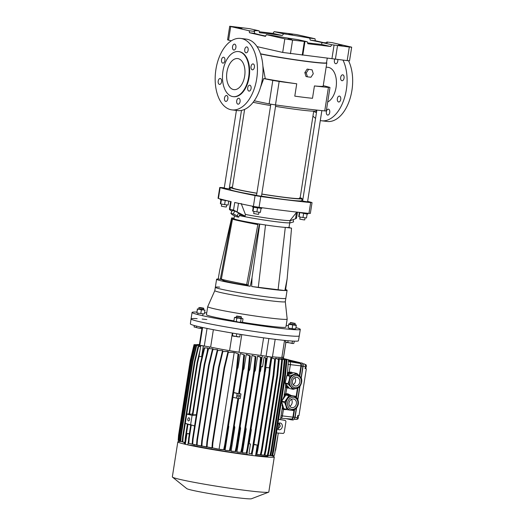 <?xml version="1.0" encoding="UTF-8"?>
<svg xmlns="http://www.w3.org/2000/svg" width="525" height="525" viewBox="0 0 525 525"><rect width="100%" height="100%" fill="white"/><g stroke="black" fill="none" stroke-linecap="round" stroke-linejoin="round"><path stroke-width="0.79" d="M226.688 204.862L226.354 206.981L225.297 206.916L221.406 206.207L221.74 204.094M252.623 206.24L252.512 206.929L254.999 207.519L261.791 208.379L261.896 207.716M299.493 197.938A34.269 1.654 -171.1 0 1 300.064 198.345A34.269 1.654 -171.1 0 1 285.633 197.452A34.269 1.654 -171.1 0 1 261.824 194.02M256.882 193.2A34.269 1.654 -171.1 0 1 232.345 187.747L244.617 109.39M278.027 221.957A27.858 1.345 -171.1 0 1 239.413 215.565A27.858 1.345 -171.1 0 0 278.027 221.957A27.858 1.345 -171.1 0 0 289.761 222.679A27.858 1.345 -171.1 0 1 278.027 221.957M296.815 212.093L290.108 220.402A27.858 1.345 -171.1 0 1 278.394 219.64A27.858 1.345 -171.1 0 1 245.398 214.43L241.165 203.464M239.859 214.613L245.136 216.129L245.398 214.43M300.156 197.774A36.304 1.752 -171.1 0 1 302.072 198.66A36.304 1.752 -171.1 0 1 286.788 197.715A36.304 1.752 -171.1 0 1 261.804 194.119M256.863 193.298A36.304 1.752 -171.1 0 1 230.337 187.432A36.304 1.752 -171.1 0 1 232.437 187.169M302.072 198.66L301.757 200.668A36.304 1.752 -171.1 0 1 286.473 199.723A36.304 1.752 -171.1 0 1 261.489 196.127M256.554 195.307A36.304 1.752 -171.1 0 1 230.022 189.433L230.337 187.432M229.182 188.934L224.234 188.16M261.47 196.258L256.522 195.484M307.565 201.863L302.617 201.088M245.136 216.129L233.54 210.085A122.056 18.637 -154.7 0 0 229.943 209.272L231.138 201.659A129.885 6.28 -171.1 0 1 218.433 198.457L218.052 198.299L219.745 187.491L220.126 187.648L218.433 198.457M301.875 199.946A129.885 6.28 -171.1 0 1 302.761 200.156M307.637 201.37A129.885 6.28 -171.1 0 1 311.66 202.46L310.656 202.584A129.885 6.28 -171.1 0 1 260.767 196.521L259.074 207.329L253.385 206.391A129.885 6.28 -171.1 0 1 234.734 202.473L233.54 210.085M219.745 187.491L221.123 187.523A129.885 6.28 -171.1 0 1 224.28 187.845M229.268 188.377A129.885 6.28 -171.1 0 1 230.173 188.475M253.385 206.391L255.078 195.582A129.885 6.28 -171.1 0 1 220.126 187.648M255.078 195.582L260.767 196.521M312.04 202.617L310.347 213.426L308.963 213.393A129.885 6.28 -171.1 0 1 259.074 207.329M296.067 217.685C296.842 217.934 296.658 218.288 295.529 218.748L290.056 220.776M230.613 201.534L229.399 209.311L229.943 209.272C229.156 209.14 229.235 209.403 230.186 210.066L231.906 211.214M238.645 217.186L240.03 214.246L238.606 212.914L234.721 211.017L232.26 210.459L230.875 213.399L232.299 214.732L236.191 216.628L238.645 217.186L237.221 215.847L238.606 212.914M237.221 215.847L233.33 213.957L234.721 211.017M233.33 213.957L230.875 213.399M258.976 212.192L258.648 214.312L257.591 214.246L253.7 213.537L254.028 211.424M228.736 201.095L228.119 205.039L224.608 204.612L225.232 200.609M224.608 204.612L220.723 203.917L221.347 199.927M220.723 203.917L220.349 203.641L220.946 199.835M293.219 219.607L293.534 221.911L290.003 222.974L289.866 221.983M307.125 213.983L306.502 217.967L302.991 217.54L303.614 213.544M302.991 217.54L299.106 216.845L299.729 212.855M299.106 216.845L298.732 216.569L299.329 212.763M295.942 327.626A54.771 2.645 -171.1 0 1 300.293 329.378A54.771 2.645 -171.1 0 1 277.233 327.954A54.771 2.645 -171.1 0 1 221.018 319.351A54.771 2.645 -171.1 0 1 192.071 312.434A54.771 2.645 -171.1 0 1 196.75 312.093M204.56 312.69A54.771 2.645 -171.1 0 1 206.725 312.907M300.293 329.378L299.276 335.869A54.771 2.645 -171.1 0 1 276.216 334.438A54.771 2.645 -171.1 0 1 220.008 325.835A54.771 2.645 -171.1 0 1 191.054 318.918L192.071 312.434M285.62 289.551A35.68 1.726 -171.1 0 1 287.09 290.292L285.305 301.685A35.68 1.726 -171.1 0 1 285.305 301.685L287.175 319.075A40.215 1.942 -171.1 0 1 287.175 319.102A40.215 1.942 -171.1 0 1 270.237 318.052A40.215 1.942 -171.1 0 1 214.896 308.923A40.215 1.942 -171.1 0 1 207.71 306.652A40.215 1.942 -171.1 0 1 207.716 306.633L214.81 290.633M287.175 319.102L285.915 327.127A40.215 1.942 -171.1 0 1 268.984 326.084A40.215 1.942 -171.1 0 1 242.393 322.278M233.927 320.867A40.215 1.942 -171.1 0 1 206.45 314.685L207.71 306.652M285.305 301.685A35.68 1.726 -171.1 0 1 270.283 300.753A35.68 1.726 -171.1 0 1 221.189 292.655A35.68 1.726 -171.1 0 1 214.81 290.647L215.335 287.28A35.68 1.726 -171.1 0 1 219.634 287.129M270.808 297.393A35.68 1.726 -171.1 0 1 234.196 291.788A35.68 1.726 -171.1 0 1 215.335 287.28A35.68 1.726 -171.1 0 0 234.196 291.788A35.68 1.726 -171.1 0 0 270.808 297.393A35.68 1.726 -171.1 0 0 285.836 298.325A35.68 1.726 -171.1 0 1 270.808 297.393M286.197 325.356A54.771 2.645 -171.1 0 1 288.323 325.808M291.657 39.585L288.008 38.916L291.657 39.585M342.057 45.708L338.408 45.045L342.057 45.708M292.379 34.433L288.73 33.771L292.379 34.433M241.979 28.311L238.33 27.648L241.979 28.311M254.566 31.415L249.165 30.758L249.493 32.747L254.513 33.357L254.566 31.415A37.242 1.798 -171.1 0 1 253.89 30.949A37.242 1.798 -171.1 0 1 259.133 30.844L259.455 32.74A37.242 1.798 -171.1 0 1 269.286 33.771A37.242 1.798 -171.1 0 1 282.247 35.51L283.677 33.823A37.242 1.798 -171.1 0 1 309.612 38.102L310.314 40.143A37.242 1.798 -171.1 0 1 322.225 42.617M326.603 42.715L326.812 42.007A37.242 1.798 -171.1 0 1 327.482 42.472A37.242 1.798 -171.1 0 1 322.245 42.578L321.339 44.382A37.242 1.798 -171.1 0 1 311.509 43.352A37.242 1.798 -171.1 0 1 307.571 42.853M260.518 53.793A39.434 1.903 8.9 0 0 309.921 61.701A39.434 1.903 8.9 0 0 326.53 62.731L327.265 58.039M309.612 38.102L315.013 38.758L315.335 40.753L323.827 42.676M310.314 40.143L315.335 40.753M351.671 47.165L349.545 60.756L347.176 60.611L349.302 47.02L351.671 47.165L332.207 42.663L326.812 42.007M349.302 47.02L331.793 44.743L330.625 46.489L307.834 43.719L307.243 41.757L297.695 39.592A37.242 1.798 -171.1 0 1 271.76 35.313L266.365 34.657L265.46 36.369L249.493 32.747M330.625 46.489L321.339 44.382M331.793 44.743L322.245 42.578M283.677 33.823L274.129 31.658L272.961 33.403L282.247 35.51M259.133 30.844L249.585 28.672L229.701 26.25L230.711 26.565L228.578 40.156L227.574 39.841L229.701 26.25M274.129 31.658L296.553 34.571L315.013 38.758M249.165 30.758L230.711 26.565M347.176 60.611L282.693 52.434L284.819 38.843L266.365 34.657M284.819 38.843L292.576 40.123L290.443 53.714M307.243 41.757L292.576 40.123M265.63 36.041A37.242 1.798 -171.1 0 1 254.513 33.357M272.961 33.403L259.284 31.743M282.693 52.434L257.047 46.613M231.374 40.792L228.578 40.156M335.396 59.174L337.523 45.59M331.951 58.61L334.077 45.019M302.827 55.072L304.959 41.482M302.223 55.145L304.349 41.554M289.957 227.791A30.831 2.113 7.3 0 0 288.986 227.377M289.708 227.732A30.64 2.1 7.3 0 0 288.94 227.404M251.692 286.493L284.858 290.542A35.68 1.726 -171.1 0 1 272.068 289.36A35.68 1.726 -171.1 0 1 251.692 286.493L252.026 277.6L250.274 286.269A35.68 1.726 -171.1 0 1 216.589 279.254A35.68 1.726 -171.1 0 1 218.21 278.998L219.693 270.263L231.65 217.895L234.045 218.374M290.122 220.382L289.032 227.312A27.858 1.345 -171.1 0 1 287.995 227.509A27.858 1.345 -171.1 0 1 285.587 227.423A27.858 1.345 -171.1 0 1 277.305 226.583A27.858 1.345 -171.1 0 1 265.223 224.936A27.858 1.345 -171.1 0 1 259.521 224.05A27.858 1.345 -171.1 0 1 233.993 218.695L234.452 215.782M218.21 278.998L225.081 280.114M246.652 284.57L246.501 285.416L250.274 286.269M246.507 285.357A29.42 1.424 -171.1 0 1 222.777 280.219A29.42 1.424 -171.1 0 1 223.433 280.028M287.09 290.292A35.68 1.726 -171.1 0 1 285.475 290.548L287.136 278.952L291.539 228.145L287.995 227.509M259.521 224.05L265.223 224.936M257.801 224.582L257.933 223.86M252.026 277.6L259.724 224.267M258.313 287.3L265.506 224.976M278.099 289.721L285.292 227.404M284.858 290.542L287.136 278.952M285.587 227.423L291.539 228.145M234.071 218.19L231.65 217.895M222.016 279.858L222.108 279.333M233.257 219.332L233.448 218.302M221.406 278.834L220.421 278.611L231.715 218.662M248.253 284.918L246.678 284.57L257.827 224.595A30.831 0.866 -169.5 0 1 232.516 219.017A30.831 0.866 -169.5 0 1 232.988 218.958L231.564 218.636M246.678 284.57A30.831 0.866 -169.5 0 1 221.373 278.998L232.516 219.017M233.126 219.286L233.179 218.991A30.64 0.86 -169.5 0 0 232.706 219.056A30.64 0.86 -169.5 0 0 257.933 224.608L257.827 224.595M248.102 284.891L259.245 224.917M298.64 212.297L305.904 213.859L307.88 213.977L307.991 213.294M220.323 198.982L220.224 199.598L228.48 201.036M261.03 208.386L260.407 212.363L256.896 211.936L257.526 207.939M256.896 211.936L253.017 211.24L253.641 207.25M253.017 211.24L252.643 210.971L253.234 207.165M312.086 69.845L307.158 69.097L304.828 72.588L306.003 76.506L307.42 76.827L310.931 77.254L313.261 73.763L312.086 69.845L307.158 69.097M308.582 69.418L306.246 72.909L304.828 72.588M306.246 72.909L307.42 76.827M305.071 217.79L304.736 219.909L303.68 219.844L299.788 219.135L300.123 217.022M327.698 102.001A17.837 10.336 -83.1 0 0 336.427 83.514A17.837 10.336 -83.1 0 0 328.716 67.449A17.837 10.336 -83.1 0 0 328.105 67.344L326.156 67.108M253.135 102.283A36.619 1.772 8.9 0 0 270.611 105.545M275.546 106.365A36.619 1.772 8.9 0 0 316.129 110.939L316.267 110.027M244.67 76.112A15.652 9.063 96.9 0 1 233.914 89.631A15.652 9.063 96.9 0 1 226.925 72.089A15.652 9.063 96.9 0 1 237.687 58.564A15.652 9.063 96.9 0 1 244.67 76.112M232.293 96.488A22.693 13.145 96.9 0 1 222.836 71.846A22.693 13.145 96.9 0 1 238.534 51.575A22.693 13.145 96.9 0 1 239.308 51.706A22.693 13.145 96.9 0 1 248.758 76.355A22.693 13.145 96.9 0 1 233.061 96.626A22.693 13.145 96.9 0 1 232.293 96.488M238.534 51.575L239.046 51.634A22.693 13.145 96.9 0 1 239.813 51.772A22.693 13.145 96.9 0 1 249.263 76.414A22.693 13.145 96.9 0 1 233.566 96.685L233.061 96.626M230.744 109.679A35.995 20.849 96.9 0 1 215.749 70.586A35.995 20.849 96.9 0 1 240.647 38.43A35.995 20.849 96.9 0 1 241.868 38.64A35.995 20.849 96.9 0 1 256.863 77.733A35.995 20.849 96.9 0 1 231.965 109.889A35.995 20.849 96.9 0 1 230.744 109.679M240.647 38.43L246.218 39.106A35.995 20.849 96.9 0 1 247.439 39.322A35.995 20.849 96.9 0 1 262.434 78.409A35.995 20.849 96.9 0 1 237.536 110.565L231.965 109.889M219.43 84.387A2.973 1.719 -83.1 0 0 219.529 84.4A2.973 1.719 -83.1 0 0 221.583 81.743A2.973 1.719 -83.1 0 0 220.349 78.514A2.973 1.719 -83.1 0 0 220.244 78.501A2.973 1.719 -83.1 0 0 218.19 81.152A2.973 1.719 -83.1 0 0 219.43 84.387M225.711 101.391A2.973 1.719 -83.1 0 0 225.816 101.404A2.973 1.719 -83.1 0 0 227.87 98.752A2.973 1.719 -83.1 0 0 226.629 95.517A2.973 1.719 -83.1 0 0 226.531 95.504A2.973 1.719 -83.1 0 0 224.477 98.162A2.973 1.719 -83.1 0 0 225.711 101.391M240.082 101.607A2.973 1.719 -83.1 0 0 238.75 98.273A2.973 1.719 -83.1 0 0 236.709 100.846A2.973 1.719 -83.1 0 0 238.035 104.18A2.973 1.719 -83.1 0 0 240.082 101.607M251.075 88.528A2.973 1.719 -83.1 0 0 249.749 85.194A2.973 1.719 -83.1 0 0 247.708 87.76A2.973 1.719 -83.1 0 0 249.034 91.094A2.973 1.719 -83.1 0 0 251.075 88.528M252.262 69.805A2.973 1.719 -83.1 0 0 252.368 69.825A2.973 1.719 -83.1 0 0 254.422 67.167A2.973 1.719 -83.1 0 0 253.181 63.938A2.973 1.719 -83.1 0 0 253.083 63.919A2.973 1.719 -83.1 0 0 251.022 66.577A2.973 1.719 -83.1 0 0 252.262 69.805M245.976 52.802A2.973 1.719 -83.1 0 0 246.081 52.822A2.973 1.719 -83.1 0 0 248.135 50.164A2.973 1.719 -83.1 0 0 246.894 46.935A2.973 1.719 -83.1 0 0 246.796 46.915A2.973 1.719 -83.1 0 0 244.742 49.573A2.973 1.719 -83.1 0 0 245.976 52.802M233.756 50.026A2.973 1.719 -83.1 0 0 233.855 50.046A2.973 1.719 -83.1 0 0 235.915 47.388A2.973 1.719 -83.1 0 0 234.675 44.159A2.973 1.719 -83.1 0 0 234.577 44.139A2.973 1.719 -83.1 0 0 232.516 46.797A2.973 1.719 -83.1 0 0 233.756 50.026M224.903 60.559A2.973 1.719 -83.1 0 0 223.578 57.225A2.973 1.719 -83.1 0 0 221.53 59.791A2.973 1.719 -83.1 0 0 222.863 63.125A2.973 1.719 -83.1 0 0 224.903 60.559M342.989 60.099A35.995 20.849 96.9 0 1 343.744 100.15A35.995 20.849 96.9 0 1 321.615 120.783A35.995 20.849 96.9 0 1 320.394 120.573A35.995 20.849 96.9 0 1 320.296 120.547M315.571 118.361A35.995 20.849 96.9 0 1 312.952 116.038M316.595 111.799A2.973 1.719 96.9 0 1 315.466 112.297A2.973 1.719 96.9 0 1 315.368 112.284A2.973 1.719 96.9 0 1 314.324 111.202M328.506 109.187A2.973 1.719 96.9 0 1 329.746 112.416A2.973 1.719 96.9 0 1 327.685 115.073A2.973 1.719 96.9 0 1 327.587 115.054A2.973 1.719 96.9 0 1 326.347 111.825A2.973 1.719 96.9 0 1 328.407 109.174A2.973 1.719 96.9 0 1 328.506 109.187M337.358 98.661A2.973 1.719 96.9 0 1 339.399 96.088A2.973 1.719 96.9 0 1 340.732 99.422A2.973 1.719 96.9 0 1 338.684 101.994A2.973 1.719 96.9 0 1 337.358 98.661M342.832 74.832A2.973 1.719 96.9 0 1 344.072 78.061A2.973 1.719 96.9 0 1 342.018 80.719A2.973 1.719 96.9 0 1 341.913 80.699A2.973 1.719 96.9 0 1 340.679 77.47A2.973 1.719 96.9 0 1 342.733 74.812A2.973 1.719 96.9 0 1 342.832 74.832M337.746 59.463A2.973 1.719 96.9 0 1 337.391 62.416A2.973 1.719 96.9 0 1 335.731 63.715A2.973 1.719 96.9 0 1 335.626 63.696A2.973 1.719 96.9 0 1 334.799 59.076M323.571 62.993A38.338 1.851 -171.1 0 1 309.277 61.714A38.338 1.851 -171.1 0 1 260.551 53.885M329.969 87.491L326.294 110.965L324.745 110.919L328.42 87.452L329.543 87.307A129.885 6.28 -171.1 0 0 324.325 85.923L323.236 85.792M326.543 62.646A39.749 1.923 -171.1 0 1 326.812 62.934L323.183 86.093A39.749 1.923 -171.1 0 1 314.429 85.936L312.493 98.293A39.749 1.923 -171.1 0 1 294.794 96.141L296.73 83.783A39.749 1.923 -171.1 0 1 265.289 78.75L263.734 78.56L260.459 87.498M265.289 78.75L262.894 66.078M328.42 87.452A129.885 6.28 -171.1 0 1 314.429 85.936M324.745 110.919A129.885 6.28 -171.1 0 1 275.481 104.934L269.128 103.884A129.885 6.28 -171.1 0 1 254.231 100.787M296.73 83.783A129.885 6.28 -171.1 0 1 279.162 81.46L275.481 104.934M269.128 103.884L272.803 80.417A129.885 6.28 -171.1 0 1 263.734 78.56M272.803 80.417L279.162 81.46M326.812 62.934A39.749 1.923 -171.1 0 1 302.958 60.979A39.749 1.923 -171.1 0 1 260.584 53.983M348.554 60.756A35.995 20.849 96.9 0 1 349.315 100.82A35.995 20.849 96.9 0 1 327.187 121.459L321.615 120.783M191.054 318.924A54.771 2.645 -171.1 0 0 220.027 325.841A54.771 2.645 -171.1 0 0 276.216 334.438A54.771 2.645 -171.1 0 0 299.276 335.869L298.417 340.797A54.685 2.645 -171.1 0 1 275.395 339.367A54.685 2.645 -171.1 0 1 219.293 330.783A54.685 2.645 -171.1 0 1 190.365 323.879L191.054 318.924A54.771 2.645 -171.1 0 1 197.144 318.655M232.339 333.06L229.582 350.687A42.564 2.061 -171.1 0 1 210.637 347.143L213.367 329.68M284.524 340.397L281.859 357.446A42.564 2.061 -171.1 0 1 272.449 356.797A42.564 2.061 8.9 0 0 283.592 357.144A42.564 2.061 -171.1 0 1 283.52 357.243L285.849 342.359M263.603 337.837L260.846 355.425A42.564 2.061 -171.1 0 1 239.013 352.242L241.776 334.596M202.151 319.049A54.771 2.645 -171.1 0 1 206.804 319.508M199.953 344.367A42.564 2.061 -171.1 0 1 199.487 343.973A42.564 2.061 8.9 0 0 199.953 344.367M281.873 357.354A23.474 1.135 -171.1 0 1 283.52 357.243M275.185 339.34L272.383 357.223L260.846 355.425A42.564 2.061 8.9 0 1 210.637 347.143L199.815 345.253L202.598 327.502M229.582 350.687A23.474 1.135 -171.1 0 1 239.013 352.242M207.04 328.433L204.251 346.257M268.859 338.54L266.05 356.455M280.619 418.458A2.966 1.719 -83.1 0 0 281.61 417.749A2.966 1.719 -83.1 0 0 282.332 415.912L283.356 409.369L286.611 409.572M283.356 409.369L282.155 408.66M283.782 409.539A8.138 6.858 103.2 0 0 286.204 409.48M285.607 386.623L286.827 387.811L285.803 393.724L286.742 387.752L287.746 388.067A8.138 6.858 103.2 0 0 287.963 388.113L289.045 387.791M288.022 388.1L289.314 388.087M286.742 387.752L285.541 387.043M288.291 388.021A8.138 6.858 103.2 0 0 289.183 387.942M238.842 394.958A1.063 0.866 102.8 0 0 238.514 397.058A1.063 0.866 102.8 0 0 238.842 394.958M277.187 428.367A3.445 2.73 102.5 0 0 278.834 429.732A3.445 2.73 102.5 0 0 282.293 426.694A3.445 2.73 102.5 0 0 280.324 423.012A3.445 2.73 102.5 0 0 277.889 423.892M277.856 429.24L280.278 426.248L279.241 423.045M271.103 455.569A48.825 2.363 -171.1 0 1 274.299 456.94L268.807 492.01A48.825 2.363 -171.1 0 1 268.61 492.181A48.825 2.363 -171.1 0 1 232.962 488.703A48.825 2.363 -171.1 0 1 181.066 479.66A48.825 2.363 -171.1 0 1 172.476 477.127A48.825 2.363 -171.1 0 1 172.338 476.903L177.824 441.833A48.825 2.363 -171.1 0 1 181.164 441.499M274.299 456.94A48.825 2.363 -171.1 0 1 255.544 455.884L251.902 455.444A48.825 2.363 -171.1 0 1 187.865 444.878L193.988 445.725A42.564 2.061 8.9 0 0 246.927 454.453L251.902 455.444M268.61 492.181L251.482 498.75A32.865 1.588 -171.1 0 1 227.489 496.407A32.865 1.588 -171.1 0 1 192.557 490.324A32.865 1.588 -171.1 0 1 186.775 488.617L172.476 477.127M305.543 364.58A1.719 0.998 96.9 0 1 305.603 364.58A1.719 0.998 96.9 0 1 305.662 364.593A1.719 0.998 96.9 0 1 306.377 366.463A1.719 0.998 96.9 0 1 305.183 367.999A1.719 0.998 96.9 0 1 305.156 367.999L305.183 367.999M297.098 419.258A1.719 0.998 -83.1 0 0 297.157 419.265A1.719 0.998 -83.1 0 0 298.344 417.756A1.719 0.998 -83.1 0 0 297.662 415.866M188.948 417.782A1.595 0.925 -83.1 0 0 188.895 417.769A1.595 0.925 -83.1 0 0 187.793 419.193A1.595 0.925 -83.1 0 0 188.455 420.932A1.595 0.925 -83.1 0 0 188.508 420.938A1.595 0.925 -83.1 0 0 189.61 419.514A1.595 0.925 -83.1 0 0 188.948 417.782M305.183 368.465A2.192 1.267 96.9 0 1 305.091 368.438L306.331 368.727L298.981 415.675L297.714 415.518L297.38 417.683A2.034 1.181 -83.1 0 1 295.982 419.442L294.138 419.219A3.13 1.811 -83.1 0 0 294.892 417.277L297.38 417.683M302.466 363.536L304.572 364.147A2.034 1.181 96.9 0 1 305.406 366.411L305.064 368.576L306.331 368.727M283.421 409.421L282.411 415.898A2.658 1.536 96.9 0 1 281.761 417.546A2.658 1.536 96.9 0 1 281.689 417.637M285.265 383.519L285.843 385.14L284.058 396.533L281.794 401.185M233.691 392.516L238.665 393.645L242.215 370.945L242.977 371.037L239.426 393.737L240.942 393.921L240.22 398.554L238.698 398.37L230.206 450.726L225.789 450.371L229.445 450.634L230.514 445.679L231.276 445.771M244.571 355.012L240.319 353.561L244.571 355.012L242.977 371.037M242.215 370.945L243.81 354.92M237.425 367.815A42.564 2.061 8.9 0 0 237.963 367.9L240.319 353.561M237.963 367.9L237.32 368.852M278.335 433.072L274.424 455.411L272.678 455.385M189.361 433.768L186.985 433.492L185.292 444.301L187.865 444.878M260.387 454.808L264.134 455.142L265.204 450.188L265.958 450.279L277.666 375.546L279.254 359.52L276.078 358.286L275.507 358.267L275.376 359.107M256.686 454.374L260.354 454.768L261.424 449.82L262.185 449.912L273.886 375.172L275.481 359.146L271.793 357.919L270.342 367.172M255.603 455.483A42.564 2.061 8.9 0 0 268.118 455.976L268.196 455.464M184.091 442.293L184.012 442.805A42.564 2.061 8.9 0 0 185.41 443.566M199.664 345.85L199.598 345.378L194.657 345.306L199.723 345.496M199.31 345.109L193.994 344.918L199.27 345.371M201.6 356.849L203.293 346.041L200.773 345.47L199.08 356.278L201.941 356.895M186.985 433.492L189.322 434.017M190.713 425.106L187.445 424.029L185.345 437.469L185.876 437.594L185.489 442.66L184.957 442.542L185.345 437.469M191.297 424.902L190.765 424.784L188.659 438.224L189.19 438.349L191.297 424.902L194.572 426.044M194.598 425.913L185.312 423.386L186.762 414.12L192.091 415.327L190.634 424.594M187.425 424.154L185.312 423.386M189.525 414.291L197.577 362.86L197.046 362.736L188.993 414.173L192.452 414.028M189.046 413.812L186.762 414.12M196.291 415.085L192.091 415.327M200.366 363.49L204.107 347.819L204.638 347.937L200.898 363.608L200.366 363.49L192.308 414.921L196.35 414.724M194.165 444.577L193.988 445.725M247.537 450.562L246.927 454.453M249.152 443.71A42.564 2.061 -171.1 0 1 248.752 443.664L250.477 444.012L249.152 443.71L251.331 429.817A42.564 2.061 8.9 0 1 250.93 429.765M245.523 429.05A42.564 2.061 8.9 0 0 246.146 429.135L242.445 452.76L246.218 453.055L247.288 448.101L248.043 448.192L259.75 373.459L261.338 357.427L258.438 356.298L257.572 356.167L255.334 370.453L254.402 372.074M239.899 428.262A42.564 2.061 8.9 0 0 240.607 428.361L236.913 451.986L240.811 452.307L241.881 447.352L242.642 447.451L254.343 372.711L255.931 356.685L252.039 355.373L249.802 369.679L248.463 371.936M234.15 427.409A42.564 2.061 8.9 0 0 234.8 427.508L231.098 451.133L235.193 451.5L236.263 446.545L237.018 446.637L248.725 371.903L250.313 355.878L247.262 354.69L246.232 354.493L243.987 368.826L243.049 370.335M228.362 426.517A42.564 2.061 8.9 0 0 228.775 426.582L225.074 450.207L225.789 450.371M212.067 448.114L206.522 446.827L213.248 448.074M206.896 447.175L201.344 445.896L207.637 447.09M202.086 446.27L196.534 444.983L202.519 446.165M197.702 445.397L192.157 444.111L197.925 445.305M213.032 348.823L207.985 348.633L213.032 348.823L212.927 349.512M217.626 349.696L212.369 349.506L217.626 349.696L217.514 350.424M222.751 350.615L217.179 350.418L222.751 350.615L222.633 351.356M227.798 351.488L222.882 351.474L228.355 351.586A42.564 2.061 8.9 0 1 227.798 351.488L228.073 351.553M228.244 352.308L228.355 351.586M228.336 352.419L224.595 368.097L224.057 367.973L227.804 352.301L233.159 352.4A42.564 2.061 8.9 0 0 235.292 352.748L238.783 354.106L235.298 352.748M243.206 368.708A42.564 2.061 8.9 0 0 243.987 368.826M248.955 369.561A42.564 2.061 8.9 0 0 249.802 369.679M254.579 370.348A42.564 2.061 8.9 0 0 255.334 370.453M259.987 371.063A42.564 2.061 8.9 0 0 260.518 371.136L259.862 372.304M261.24 366.542L260.518 371.136M250.477 444.012L248.981 453.548L251.331 453.718L252.394 448.763L264.101 374.03L265.689 357.998L264.049 357.361L262.566 366.804L260.708 366.437L262.388 355.727M209.186 348.652L209.449 346.979M204.107 347.819L207.775 347.983L207.073 352.472M192.688 444.314L188.278 443.29L192.701 444.235M188.475 440.685L187.819 444.872M234.399 425.795L234.8 427.508M228.513 425.585L228.775 426.582M240.194 426.372L240.607 428.361M245.792 427.317L246.146 429.135M251.107 428.636L251.331 429.817M256.049 430.395A42.564 2.061 8.9 0 0 256.095 430.395L253.916 444.294A42.564 2.061 -171.1 0 1 253.87 444.288M265.099 371.693A42.564 2.061 8.9 0 0 265.283 371.72L265.059 372.12M265.952 367.454L265.283 371.72M265.525 367.388L269.325 367.867L271.018 357.059L267.415 356.619L265.722 367.428M253.811 444.662L257.237 445.075L253.916 444.294M264.049 357.361L266.319 358.076L264.856 374.122L253.155 448.855L252.092 453.81L248.981 453.548M252.486 451.973L251.941 455.451M260.472 454.88L267.343 455.405L268.406 450.45L280.114 375.716L280.868 375.808L282.463 359.783L279.077 358.463L278.591 358.483L278.473 359.218M285.049 359.933L284.294 359.835L282.699 375.867L283.461 375.959L285.049 359.933L281.564 358.575L280.987 358.555L280.888 359.172M281.177 358.529A42.564 2.061 8.9 0 0 281.361 358.529L281.564 358.575M287.26 375.119L288.527 359.723L282.982 358.437A42.564 2.061 8.9 0 1 282.614 358.49L282.542 358.956M257.237 445.075L255.544 455.884M287.549 372.632L289.19 372.107L290.358 364.639A2.966 1.719 -83.1 0 0 290.141 362.335A2.966 1.719 -83.1 0 0 289.137 361.331L288.422 361.167M284.432 394.131L285.803 393.724M290.194 362.453A2.658 1.536 96.9 0 1 290.24 362.565A2.658 1.536 96.9 0 1 290.437 364.632L289.19 372.107M288.448 360.806L300.031 363.438A2.192 1.267 96.9 0 1 300.937 365.879L299.408 375.624M289.997 394.938L287.707 393.757L285.889 393.652M297.439 388.218L296.126 396.598M293.98 410.294L292.911 417.145A2.192 1.267 96.9 0 1 291.434 419.042A2.192 1.267 96.9 0 1 291.329 419.029M292.897 372.94L291.841 372.376M292.563 373.065L291.769 372.304A8.138 6.858 103.2 0 0 291.473 372.225L289.275 372.035M291.329 419.803L292.635 419.967A3.13 1.811 -83.1 0 0 292.747 419.98L291.224 419.797A3.13 1.811 -83.1 0 1 291.119 419.783L286 418.622M291.224 419.797A3.13 1.811 -83.1 0 0 293.377 417.093L294.892 417.277L296.31 408.233M305.406 366.411L301.357 366.135L299.814 375.985M297.938 387.982L296.467 397.34M294.538 409.69L293.377 417.093M301.357 366.135A3.13 1.811 -83.1 0 0 300.064 362.644L288.52 359.861M288.507 360.019L300.064 362.644M301.252 378.105L303.102 366.292A2.192 1.267 96.9 0 0 302.945 364.586L302.643 363.884A3.13 1.811 -83.1 0 1 302.873 366.319L301.088 377.744M299.171 387.122L299.506 386.951A8.157 6.878 103.2 0 0 299.683 386.748L297.701 399.361M292.747 419.98A3.13 1.811 -83.1 0 0 294.131 419.219L295.91 419.429A2.034 1.181 -83.1 0 0 295.982 419.442M302.643 363.884A3.13 1.811 -83.1 0 0 301.586 362.827M199.251 344.669L195.536 344.663M194.532 344.925L194.04 344.643L190.267 360.517M199.369 344.735L194.04 344.643M194.572 344.761L199.356 344.833M190.778 360.714L190.247 360.59L178.546 435.323L179.077 435.448L190.778 360.714L194.526 345.037M178.69 440.514L178.159 440.396L178.69 440.514L179.077 435.448M178.159 440.396L178.546 435.323M190.247 360.59L193.994 344.918M197.498 344.544L199.395 344.571M282.699 375.867L270.998 450.601L271.753 450.693L283.461 375.959M268.118 455.424L270.69 455.648L271.753 450.693M269.929 455.556L270.998 450.601M268.111 455.457L270.69 455.648M284.294 359.835L280.987 358.555M286.978 359.96L286.217 359.868L284.629 375.9L285.39 375.992L286.978 359.96L283.513 358.562M285.39 375.992L273.683 450.726L272.619 455.68L270.71 455.542M285.154 382.994L286.926 375.533M278.618 419.239L280.455 419.541L282.457 406.757L281.708 401.737M283.487 358.608L286.217 359.868M284.629 375.9L272.928 450.634L273.683 450.726M270.723 455.503L272.619 455.68M271.858 455.588L272.928 450.634M280.455 419.508L285.344 420.433L285.961 421.483L284.228 432.541L283.336 433.447L276.472 432.928M277.764 436.728L275.645 450.24M280.868 375.808L269.168 450.542L268.104 455.497L263.845 455.162M280.114 375.716L281.702 359.691L278.591 358.483M268.406 450.45L269.168 450.542M267.343 455.405L268.104 455.497M281.702 359.691L282.463 359.783M264.134 455.142L264.895 455.234L265.958 450.279M265.204 450.188L276.905 375.454L278.493 359.428L275.507 358.267M276.905 375.454L277.666 375.546M278.493 359.428L279.254 359.52M256.699 454.506L261.115 454.867L262.185 449.912M261.424 449.82L273.125 375.08L274.719 359.054L271.793 357.919M273.125 375.08L273.886 375.172M260.354 454.768L261.115 454.867M274.719 359.054L275.481 359.146M255.793 454.276L256.823 454.387L257.893 449.433L269.594 374.699L271.189 358.667L270.788 358.516M255.787 454.309L256.823 454.387M256.069 454.296L257.132 449.341L257.893 449.433M269.817 364.737L268.839 374.601L257.132 449.341M268.839 374.601L269.594 374.699M270.775 358.621L271.189 358.667M251.331 453.718L252.092 453.81M252.394 448.763L253.155 448.855M264.101 374.03L264.856 374.122M265.689 357.998L266.319 358.076M242.557 452.786L246.98 453.147L248.043 448.192M247.288 448.101L258.989 373.367L260.577 357.335L257.572 356.167M258.989 373.367L259.75 373.459M246.218 453.055L246.98 453.147M260.577 357.335L261.338 357.427M237.149 452.045L241.572 452.406L242.642 447.451M241.881 447.352L253.582 372.619L255.176 356.593L252.039 355.373M253.582 372.619L254.343 372.711M240.811 452.307L241.572 452.406M255.176 356.593L255.931 356.685M231.532 451.231L235.955 451.592L237.018 446.637M236.263 446.545L247.964 371.812L249.552 355.786L246.232 354.493M247.964 371.812L248.725 371.903M235.193 451.5L235.955 451.592M249.552 355.786L250.313 355.878M217.521 449.059L211.975 447.779L219.056 449.249L234.189 352.577L234.537 352.656M219.056 449.249L223.663 449.728L224.733 444.773L225.494 444.865L237.195 370.132L238.783 354.106M238.028 354.014L236.434 370.04L224.733 444.773M236.434 370.04L237.195 370.132M223.663 449.728L224.424 449.82L225.494 444.865M224.424 449.82L220.001 449.466M227.804 352.301L232.995 352.38M224.057 367.973L212.356 442.706L212.887 442.831L224.595 368.097M212.507 447.897L212.887 442.831M211.975 447.779L212.356 442.706M233.527 352.498L234.189 352.577M207.053 446.952L207.434 441.879L206.902 441.761L206.522 446.827M207.434 441.879L219.142 367.146L218.61 367.027L206.902 441.761M219.142 367.146L222.882 351.474M218.61 367.027L222.351 351.356M238.665 393.645L237.143 393.461L236.421 398.094L237.937 398.278L230.514 445.679M229.445 450.634L230.206 450.726M201.344 445.896L201.731 440.823L213.432 366.089L213.964 366.214L217.711 350.536M213.964 366.214L202.263 440.947L201.882 446.014M213.432 366.089L217.179 350.418M201.731 440.823L202.263 440.947M196.534 444.983L196.921 439.917L208.622 365.177L209.153 365.302L212.901 349.63M209.153 365.302L197.452 440.035L197.065 445.102M208.622 365.177L212.369 349.506M196.921 439.917L197.452 440.035M192.157 444.111L192.537 439.044L204.245 364.311L204.776 364.429L208.517 348.758M204.776 364.429L193.069 439.163L192.688 444.229M204.245 364.311L207.985 348.633M192.537 439.044L193.069 439.163M200.898 363.608L192.839 415.045M204.638 347.937L207.775 347.983M188.81 443.415L189.19 438.349M188.278 443.29L188.659 438.224M182.247 441.866L184.964 442.49L182.247 441.866L182.634 436.793L194.335 362.06L194.867 362.184L198.614 346.507L200.602 346.539M194.867 362.184L183.166 436.918L182.785 441.984M194.335 362.06L198.082 346.388L200.622 346.428M182.634 436.793L183.166 436.918M198.082 346.388L198.614 346.507M180.193 441.276L182.26 441.748L180.193 441.276L180.58 436.209L192.281 361.469L192.813 361.594L196.56 345.923M192.813 361.594L181.112 436.327L180.725 441.394M192.281 361.469L196.028 345.798M180.58 436.209L181.112 436.327M185.489 442.66L184.957 442.542M187.976 424.148L185.876 437.594M197.577 362.86L199.146 356.291M197.046 362.736L200.012 350.326M178.822 440.783L180.206 441.098L178.822 440.783L179.209 435.717L190.91 360.977L191.441 361.102L195.188 345.43M191.441 361.102L179.74 435.835L179.36 440.902M190.91 360.977L194.657 345.306M179.209 435.717L179.74 435.835M279.182 423.058L278.237 429.109M296.586 407.932L295.122 417.25A2.192 1.267 96.9 0 1 294.591 418.609L294.131 419.219M294.335 418.95A2.034 1.181 -83.1 0 0 295.096 417.408M303.128 366.135A2.034 1.181 -83.1 0 0 302.781 364.212M299.965 386.308L297.865 399.722M304.592 364.015L302.656 363.91M185.292 444.294A48.825 2.363 -171.1 0 1 177.824 441.833M278.598 419.331L285.344 420.433M232.942 397.3L236.421 398.094M233.664 392.667L237.143 393.461M239.446 393.579L240.942 393.921M292.733 372.999A8.138 6.858 103.2 0 0 292.051 372.573M289.688 394.892A8.138 6.858 103.2 0 0 287.47 393.704M290.089 374.003A6.261 5.276 103.2 0 0 287.372 374.981M296.993 374.496A7.199 6.07 103.2 0 0 296.789 374.443A7.199 6.07 103.2 0 0 293.652 374.673A7.199 6.07 103.2 0 0 290.876 376.707A7.199 6.07 103.2 0 0 289.242 380.015L289.853 376.222L286.86 375.519M287.201 375.106L290.194 375.808A8.157 6.878 103.2 0 0 290.017 376.012A8.157 6.878 103.2 0 0 289.853 376.222M293.186 384.615A4.384 3.695 103.2 0 0 294.459 383.558A4.384 3.695 103.2 0 0 294.801 377.744M293.527 378.794A4.384 3.695 103.2 0 0 292.504 383.066A4.384 3.695 103.2 0 0 295.122 385.947A4.384 3.695 103.2 0 0 298.718 384.562A4.384 3.695 103.2 0 0 299.742 380.29A4.384 3.695 103.2 0 0 297.13 377.416A4.384 3.695 103.2 0 0 293.527 378.794M290.181 388.658A8.157 6.878 -76.8 0 1 289.99 388.612A8.157 6.878 -76.8 0 1 289.728 388.546L292.714 389.248L290.732 386.794A7.199 6.07 103.2 0 0 293.488 388.454A7.199 6.07 103.2 0 0 293.698 388.5M285.285 383.611L289.728 388.546M286.827 375.67L285.114 382.771M298.574 375.067L296.986 373.511A8.157 6.878 103.2 0 0 296.717 373.439A8.157 6.878 103.2 0 0 296.527 373.4L293.541 372.697L287.306 375.067M293.541 372.697A8.157 6.878 -76.8 0 1 293.731 372.737A8.157 6.878 -76.8 0 1 293.921 372.783M285.068 382.974L288.054 383.677L289.242 380.015A7.199 6.07 103.2 0 0 290.732 386.794L288.173 384.202L285.187 383.499M299.683 386.748A8.157 6.878 103.2 0 0 299.847 386.538L299.919 386.374M292.714 389.248A8.157 6.878 103.2 0 0 292.983 389.32A8.157 6.878 103.2 0 0 293.173 389.36L295.312 388.697M288.054 383.677A8.157 6.878 103.2 0 0 288.173 384.202M290.194 375.808L296.527 373.4M301.324 378.276L301.527 378.558A8.157 6.878 103.2 0 1 301.645 379.083L301.626 379.247M285.357 383.873A6.261 5.276 103.2 0 0 287.313 385.862M285.731 385.816A7.199 6.07 103.2 0 0 288.599 387.292M291.92 373.308A7.199 6.07 103.2 0 0 288.402 373.439A7.199 6.07 103.2 0 0 287.457 373.898M287.155 387.923L287.451 387.988A8.138 6.858 103.2 0 0 287.746 388.067M287.451 387.988L285.488 385.56M287.464 373.78L290.889 372.094M290.679 372.041L287.26 373.163M285.318 395.902A6.261 5.276 103.2 0 0 284.005 396.585M293.606 396.113A7.199 6.07 103.2 0 0 293.403 396.06A7.199 6.07 103.2 0 0 292.865 395.962A7.199 6.07 103.2 0 0 287.09 398.862A7.199 6.07 103.2 0 0 285.725 402.314A7.199 6.07 103.2 0 0 285.974 405.963L284.596 402.419L281.603 401.717M281.689 401.166L284.681 401.868A8.157 6.878 103.2 0 0 284.635 402.143A8.157 6.878 103.2 0 0 284.596 402.419M289.8 406.232A4.384 3.695 103.2 0 0 292.149 402.754A4.384 3.695 103.2 0 0 291.414 399.361M289.065 402.839A4.384 3.695 103.2 0 0 291.736 407.564A4.384 3.695 103.2 0 0 296.408 403.758A4.384 3.695 103.2 0 0 293.744 399.033A4.384 3.695 103.2 0 0 289.065 402.839M286.781 409.375A8.157 6.878 103.2 0 0 287.142 409.703L284.15 408.995A8.157 6.878 -76.8 0 1 283.789 408.673L286.781 409.375L285.974 405.963A7.199 6.07 103.2 0 0 290.102 410.071A7.199 6.07 103.2 0 0 290.312 410.117M281.682 401.953L283.789 408.673M285.928 395.017A8.157 6.878 -76.8 0 1 286.374 394.787L289.367 395.496A8.157 6.878 103.2 0 0 288.921 395.719L285.928 395.017L281.84 400.949M296.697 397.878L296.152 396.624A8.157 6.878 103.2 0 0 295.792 396.296L286.374 394.787M294.669 409.533L294.013 410.281A8.157 6.878 103.2 0 1 293.567 410.504L291.834 410.314M290.64 410.169L287.142 409.703M284.681 401.868L288.921 395.719M289.367 395.496L295.792 396.296M281.971 405.49A6.261 5.276 103.2 0 0 283.283 407.052M289.052 395.128A7.199 6.07 103.2 0 0 287.621 394.728A7.199 6.07 103.2 0 0 284.228 395.423M282.352 407.433A7.199 6.07 103.2 0 0 283.71 408.417M290.843 395.351A8.138 6.858 103.2 0 0 290.515 395.062L284.419 394.216M284.156 394.262L290.515 395.062M283.861 408.739L282.181 408.502M285.515 342.083L292.95 343.56L293.908 343.278L294.243 341.152M283.375 358.529L285.902 342.398L292.097 343.186L292.432 341.066M293.98 323.164L290.561 322.54L293.98 323.164M294.906 323.216L295.162 323.564L294.105 323.498L290.213 322.79L290.017 324.037M292.097 343.186L292.95 343.56L293.908 343.278M287.831 342.536L288.113 340.738M285.37 341.978L285.607 340.502M292.95 343.56L293.534 343.455M290.023 324.05L294.545 324.68M294.984 324.68L296.192 324.995L292.72 325.014L288.789 323.859L290.036 323.905M288.776 328.059L290.22 328.348L288.776 328.059M288.159 327.876L288.789 323.859L288.159 327.876M288.881 324.319L296.284 325.454L295.759 328.808L293.928 328.919L295.759 328.808M290.22 328.348L293.928 328.919L290.22 328.348M296.192 324.995L296.284 325.454M292.72 325.014L292.195 328.368M236.302 317.52L241.231 318.294L237.392 317.579M241.264 318.15L234.439 317.572L235.075 317.303L236.821 318.124L236.296 321.477L238.383 322.133L235.056 321.536L236.296 321.477M242.471 318.465L242.99 318.885L242.097 318.498L241.1 318.78L239.013 318.117L236.821 318.124M235.075 317.303L236.316 317.376M241.835 322.507L238.383 322.133L242.465 322.238L241.835 322.507M234.439 321.353L233.914 320.926L234.439 321.353M242.99 318.885L242.465 322.238M241.1 318.78L240.575 322.133M234.439 317.572L233.914 320.926M198.667 308.982L203.188 309.612M203.628 309.612L198.68 308.838M204.835 309.927L204.921 310.387L203.195 309.835L201.364 309.947L199.493 309.264L197.518 309.251L197.426 308.792L196.803 312.808L198.863 313.281L196.803 312.808L197.518 309.251M204.205 313.937L198.863 313.281L204.205 313.937M204.921 310.387L204.396 313.733M201.364 309.947L200.839 313.3M232.398 333.073L232.168 335.869L234.301 336.348L236.296 336.367L236.696 333.782M232.037 335.403L232.411 335.672L232.805 333.139M237.228 316.135L241.185 316.687L237.228 316.135M241.185 316.687L241.434 317.041L236.493 316.26L236.296 317.513M232.411 335.672L237.996 336.912L239.8 336.794L240.188 334.346M236.296 336.367L239.63 336.998M200.123 307.532L203.549 308.149L200.123 307.532M203.549 308.149L203.798 308.497L202.748 308.431L198.857 307.716L198.66 308.969M194.152 327.016L194.237 325.493M200.74 328.118L201.593 328.493L198.555 328.125L194.033 326.924L198.555 328.125L200.74 328.118L200.898 327.127M196.475 327.469L196.678 326.137M308.963 213.393L310.656 202.584M295.529 218.748L296.513 212.468M238.501 203.3L237.188 211.654M281.046 415.754L292.911 417.145M288.415 361.213L289.137 361.331M288.179 364.383L300.937 365.879M289.787 361.745L300.031 363.438M291.283 376.806A7.199 6.07 -76.8 0 1 297.202 374.535C302.137 377.009 303.076 380.92 300.011 386.262C298.298 388.231 296.257 388.999 293.902 388.553A7.199 6.07 -76.8 0 1 289.603 383.821A7.199 6.07 -76.8 0 1 291.283 376.806M299.736 385.698A6.103 5.145 103.2 0 0 299.86 377.147A6.103 5.145 103.2 0 0 292.51 377.659A6.103 5.145 103.2 0 0 292.386 386.21A6.103 5.145 103.2 0 0 299.736 385.698M286.132 402.406A7.199 6.07 -76.8 0 1 293.816 396.158C297.209 397.346 298.725 399.952 298.358 403.974C297.235 408.489 294.623 410.557 290.515 410.169A7.199 6.07 -76.8 0 1 286.132 402.406M297.852 403.942A6.103 5.145 103.2 0 0 293.678 397.274A6.103 5.145 103.2 0 0 287.628 402.655A6.103 5.145 103.2 0 0 291.795 409.323A6.103 5.145 103.2 0 0 297.852 403.942M300.064 198.345L313.714 111.188M229.169 189.02L241.48 110.407M224.221 188.245L236.407 110.427M296.553 218.059L297.472 212.166M261.457 196.343L275.763 104.974M256.508 195.569L270.821 104.206M216.589 279.254L215.335 287.28M307.552 201.948L321.851 110.624M302.603 201.173L316.864 110.093M202.086 327.39L199.316 345.083M297.157 419.265L296.638 419.206M291.434 419.042L281.118 418.235M305.603 364.58L305.084 364.521M297.202 374.535L296.789 374.443M293.902 388.553L293.488 388.454M293.731 372.737L296.717 373.439M289.99 388.612L292.983 389.32M293.816 396.158L293.403 396.06M290.515 410.169L290.102 410.071M295.162 323.564L294.965 324.817M294.315 328.965L294.21 329.647M289.367 328.191L289.203 329.254M290.561 322.54L290.22 322.79M285.889 342.392L285.397 341.998M241.434 317.041L241.244 318.288M236.834 316.011L236.493 316.26M199.198 307.466L198.857 307.716M198.01 313.117L197.787 314.547M203.798 308.497L203.608 309.743M202.958 313.891L202.67 315.702"/></g></svg>
